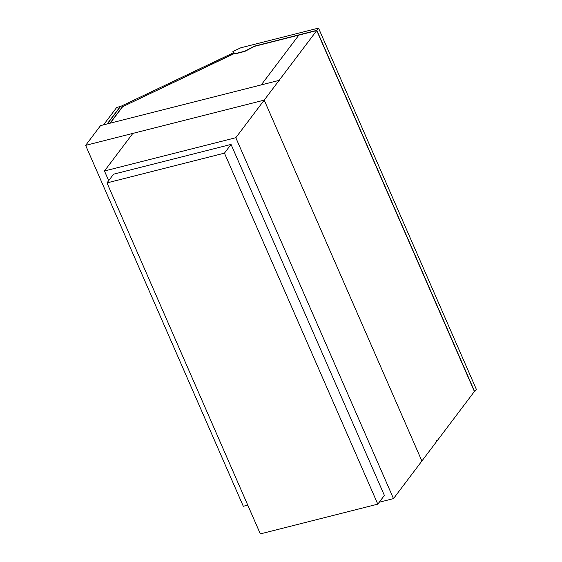 <?xml version="1.0" encoding="UTF-8"?>
<svg xmlns="http://www.w3.org/2000/svg" width="562" height="562" viewBox="0 0 562 562"><rect width="100%" height="100%" fill="white"/><g stroke="black" fill="none" stroke-linecap="round" stroke-linejoin="round"><path stroke-width="0.84" d="M298.872 35.104L261.267 84.89L279.124 80.366L279.391 80.963L279.117 80.373L264.203 100.12L421.879 461.023L436.793 441.275L436.541 440.664L436.8 441.268L474.398 391.489L316.729 30.58L279.124 80.366M247.765 505.14L243.304 506.271L85.628 145.361L100.542 125.621L279.117 80.373M85.628 145.361L264.203 100.12L235.815 137.711L393.491 498.613L379.245 502.224M110.208 123.169L122.664 106.682L234.558 53.439M234.431 53.306L122.664 106.682M122.593 106.52L109.969 123.226M107.391 123.879L120.528 106.485L233.785 52.603M107.131 123.949L120.303 106.506L116.727 107.412L103.556 124.855M232.9 51.535L240.74 47.805L318.521 28.1L476.372 389.403L474.686 391.637L316.835 30.334L254.333 46.168L244.821 51.191L234.895 53.706L232.9 51.535L233.434 52.765L233.033 51.795L234.986 53.903L244.906 51.388L254.424 46.365L316.729 30.58M474.686 391.637L474.195 391.763M318.521 28.1L316.835 30.334M224.449 153.138L106.984 182.903L113.573 174.178L231.038 144.42L224.449 153.138L377.797 504.142L384.38 495.417L231.038 144.42M106.984 182.903L260.332 533.9L377.797 504.142M108.684 180.648L104.462 170.989L235.815 137.711M393.491 498.613L421.879 461.023L264.203 100.12L132.85 133.398L104.462 170.989"/></g></svg>
